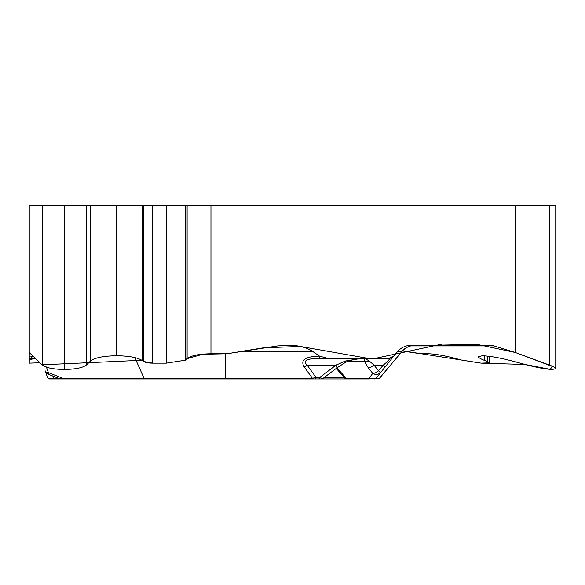 <?xml version="1.0" encoding="UTF-8"?>
<svg xmlns="http://www.w3.org/2000/svg" width="585" height="585" viewBox="0 0 585 585"><rect width="100%" height="100%" fill="white"/><g stroke="black" fill="none" stroke-linecap="round" stroke-linejoin="round"><path stroke-width="0.88" d="M64.109 369.457L64.109 205.781L29.25 205.781L29.25 352.499L42.178 364.989C45.784 367.782 53.089 369.274 64.109 369.457L64.474 369.457C75.494 369.274 82.807 367.782 86.404 364.989L90.492 361.04C94.748 357.727 103.399 355.965 116.437 355.753L116.905 355.753C128.905 355.914 137.299 357.472 142.104 360.426L143.618 361.501L143.618 205.781L185.504 205.781L185.504 360.184L187.12 358.627C191.032 355.585 198.98 353.962 210.958 353.764L226.973 353.764L226.973 205.781L515.319 205.781L515.319 352.499L549.227 364.989C553.476 366.568 555.655 367.789 555.75 368.638L552.518 369.457C546.419 369.274 537.951 367.782 527.114 364.989L512.306 361.04C499.488 357.727 489.469 355.965 482.259 355.753L478.413 356.718C478.486 357.596 480.519 358.824 484.519 360.426L487.247 361.501L487.247 356.075M41.593 364.418L29.25 352.499L29.25 344.989L29.25 360.184L33.484 358.627M33.433 358.32L33.374 358.32A6.186 3.276 -90 0 1 30.859 356.111L29.25 356.111L29.25 352.499M39.882 362.766L29.25 363.146L29.25 360.184M487.247 361.501L489.396 362.81L481.199 363.146L462.033 360.184L456.19 358.627C444.41 355.585 435.203 353.962 428.578 353.764L420.571 353.764L402.451 350.963M226.973 353.764L277.707 345.918L289.999 345.333C299.118 345.45 306.686 347.483 312.704 351.446L319.483 356.111L327.688 358.32L388.857 358.32L393.69 356.111L397.69 351.446C401.237 347.483 405.697 345.45 411.072 345.333L490.23 345.333A17.111 14.815 -90 0 1 494.062 345.918L515.319 352.499M152.495 205.781L152.495 363.146L166.345 363.146L166.345 205.781M166.345 363.146L185.504 360.184L166.345 363.146L153.197 363.146M152.495 363.146C148.268 363.088 145.307 362.539 143.618 361.501L152.495 363.124M225.598 353.764L225.598 378.202L312.368 378.202L304.222 366.963C300.083 360.119 305.151 356.499 319.439 356.111L319.439 358.32C306.547 358.568 302.438 360.828 307.125 365.106L316.178 377.581A2.062 1.031 90 0 1 315.205 378.934L321.626 378.934L315.205 378.934M327.688 358.32L319.439 358.32M30.859 356.111L33.162 356.272M35.517 358.554L29.25 358.32M388.857 358.32L389.025 358.32A6.186 6.179 -90 0 0 393.756 356.111L385.098 366.963L383.27 365.106C388.469 360.828 390.392 358.568 389.025 358.32L364.594 358.32L369.347 361.033L373.976 365.106A6.186 3.51 141.2 0 1 368.206 367.724L364.396 361.216L364.594 358.32M50.222 378.934L93.607 378.934M322.869 378.517L319.564 377.581L316.178 377.581L312.368 378.202L312.368 378.934L82.331 378.934M79.553 378.934L49.535 378.934A2.062 2.062 0 0 1 47.597 377.581L45.118 370.758A6.186 6.186 0 0 0 48.657 374.393A6.186 1.324 -68.5 0 1 48.416 372.616A6.186 3.598 160 0 1 45.118 370.758M99.516 378.934L94.726 378.934M318.591 378.934A2.062 1.031 90 0 0 319.564 377.581L336.082 365.106L345.304 361.033L361.837 358.32L356.682 358.598M59.875 378.802L62.58 378.202A2.062 1.09 90 0 0 63.421 378.934M134.828 357.581L143.998 378.202L62.58 378.202L48.416 372.616L46.361 366.963A6.186 3.598 160 0 1 43.056 365.106M47.597 377.581C48.189 378.378 50.237 378.671 53.732 378.451A2.062 0.497 90 0 1 53.418 378.934M304.222 366.963A6.186 3.473 -36 0 0 307.125 365.106L336.082 365.106A6.186 1.258 52.9 0 1 336.916 367.914M314.196 378.934L347.563 378.934M368.872 378.934L312.368 378.934M369.347 361.033A6.186 4.994 164.2 0 1 364.396 361.216L347.563 361.216M344.923 378.239L368.93 378.451C372.645 378.978 375.051 378.897 376.14 378.202A2.062 2.062 90 0 1 374.561 378.934M369.881 378.934A2.062 1.484 90 0 1 368.93 378.451L372.747 373.376A6.186 5.528 37 0 0 380.338 372.616L378.51 370.758A6.186 3.51 141.2 0 1 372.747 373.376L368.206 367.724M345.304 361.033A6.186 0.57 61.5 0 0 346.159 361.918L336.901 367.921L321.94 379.219M64.109 205.781L143.618 205.781M515.319 205.781L555.75 205.781L555.75 367.658M185.504 205.781L226.973 205.781M143.5 361.42L142.455 360.674M141.87 360.265L42.178 364.791M29.25 351.446L29.25 353.764M34.171 358.356L29.25 360.184L29.25 363.146L39.868 362.751M402.597 350.81L481.199 363.146L525.103 364.47L550.244 369.354L552.32 366.407L515.319 352.499L479.217 344.836L442.318 344.046L372.023 359.066L300.302 346.452L263.557 347.804L226.973 353.764L202.732 354.254L187.061 358.678M494.062 345.918L410.707 345.918M312.704 351.446L241.971 351.446M52.862 376.053L53.732 378.451L58.961 378.451M144.831 378.934A2.062 1.09 90 0 1 143.998 378.202L225.598 378.202L225.598 378.934M385.098 366.963L376.14 378.202L379.585 378.202L402.034 351.446L379.49 378.202A2.062 2.062 90 0 1 377.91 378.934M415.021 345.333A17.111 17.097 -90 0 0 401.924 351.446L397.69 351.446M336.96 367.885L346.327 378.451A2.062 1.484 90 0 0 347.278 378.934M373.976 365.106L378.51 370.758L383.27 365.106L373.976 365.106M324.346 377.405L344.207 377.405M86.404 364.989L86.404 205.781M90.492 361.04L90.492 205.781M64.474 369.457L64.474 205.781M42.178 205.781L42.178 364.989M142.104 360.426L142.104 205.781M116.905 355.753L116.905 205.781M116.437 355.753L116.437 205.781M549.227 205.781L549.227 364.989M484.519 360.426L484.519 355.834M210.958 353.764L210.958 205.781M187.12 358.627L187.12 205.781M48.657 374.393L59.816 378.795M59.846 378.787L60.591 378.934M402.034 351.446C405.5 347.475 409.866 345.442 415.138 345.333M345.282 378.671L336.258 368.411M356.514 358.7L346.159 361.918M344.879 378.217L346.444 378.934M379.585 378.202L378.005 378.934M478.413 356.718L478.413 357.771M489.396 356.331L489.396 362.437"/></g></svg>
